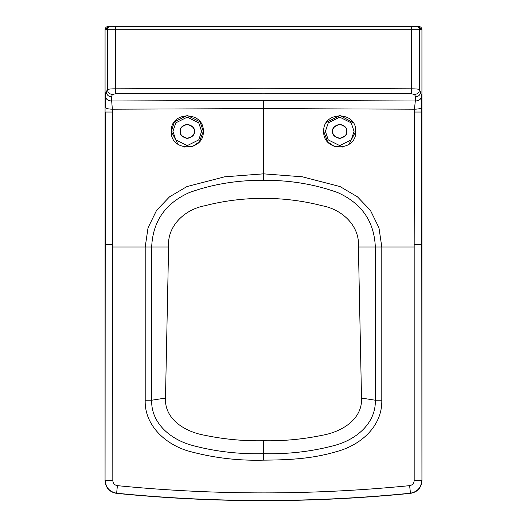 <?xml version="1.0" encoding="UTF-8"?>
<svg xmlns="http://www.w3.org/2000/svg" width="527" height="527" viewBox="0 0 527 527"><rect width="100%" height="100%" fill="white"/><g stroke="black" fill="none" stroke-linecap="round" stroke-linejoin="round"><path stroke-width="0.79" d="M420.671 91.961C420.282 94.873 418.59 96.513 415.605 96.896L414.591 94.491C417.562 94.116 419.242 92.469 419.63 89.564L421.686 96.066L421.798 107.376C421.185 108.503 418.741 109.109 414.453 109.194L415.316 100.986C419.09 100.828 421.218 99.188 421.686 96.066L421.936 480.716C421.343 487.864 417.529 492.066 410.5 493.358L409.611 485.65C412.417 485.136 413.939 483.457 414.176 480.604L421.784 480.604C421.132 487.673 417.325 491.875 410.355 493.219C361.403 498.068 312.452 500.492 263.5 500.492C214.548 500.492 165.597 498.068 116.645 493.219L117.389 485.65C165.985 490.472 214.687 492.883 263.5 492.89C312.215 492.89 360.923 490.479 409.611 485.65M110.729 26.35A3.386 3.36 90 0 0 107.37 29.736L107.37 89.564C107.758 92.469 109.438 94.116 112.409 94.491L111.395 96.896C108.41 96.513 106.717 94.873 106.329 91.961L107.37 89.564C108.536 89.083 111.25 88.832 115.518 88.819L263.5 88.259L411.482 88.819C415.75 88.832 418.464 89.083 419.63 89.564L419.63 29.736L106.329 29.736C106.546 27.694 107.673 26.567 109.708 26.35L418.543 26.35C420.592 26.567 421.719 27.694 421.936 29.736L421.936 109.32M346.667 131.375C347.062 134.629 344.744 136.928 339.724 138.258C334.704 136.928 332.392 134.629 332.787 131.375C332.392 128.12 334.704 125.821 339.724 124.484C344.744 125.821 347.062 128.12 346.667 131.375M346.891 131.375C347.3 134.734 344.908 137.106 339.724 138.482C334.54 137.106 332.155 134.734 332.563 131.375C332.155 128.008 334.54 125.643 339.724 124.26C344.908 125.643 347.3 128.008 346.891 131.375M180.333 131.375C179.938 128.12 182.256 125.821 187.276 124.484C192.296 125.821 194.608 128.12 194.213 131.375C194.608 134.629 192.296 136.928 187.276 138.258C182.256 136.928 179.938 134.629 180.333 131.375M354.058 131.375L351.193 139.905L339.724 145.597L328.262 139.905L325.396 131.375L328.262 122.837L339.724 117.152L351.193 122.837L354.058 131.375M180.109 131.375C179.7 128.008 182.092 125.643 187.276 124.26C192.46 125.643 194.845 128.008 194.437 131.375C194.845 134.734 192.46 137.106 187.276 138.482C182.092 137.106 179.7 134.734 180.109 131.375M361.515 398.069C362.609 419.762 341.081 432.015 322.32 435.256C302.939 439.301 283.335 441.125 263.5 440.737C243.665 441.125 224.061 439.301 204.68 435.256C185.919 432.015 164.391 419.762 165.485 398.069L168.594 246.985C166.96 225.773 184.997 209.436 204.641 205.787C223.929 200.813 243.546 198.343 263.5 198.376C283.454 198.343 303.071 200.813 322.359 205.787C342.003 209.436 360.04 225.773 358.406 246.985L361.515 398.069L375.316 400.224C376.028 422.74 356.996 439.419 334.599 445.427C311.8 451.54 288.104 454.287 263.5 453.661C238.896 454.287 215.194 451.54 192.401 445.427C170.004 439.419 150.972 422.74 151.684 400.224L165.485 398.069M172.942 131.375L175.807 122.837L187.276 117.152L198.738 122.837L201.604 131.375L198.738 139.905L187.276 145.597L175.807 139.905L172.942 131.375M263.5 180.339C289.58 180.096 314.27 184.16 337.57 192.526C361.654 203.27 374.236 221.426 375.316 246.985L375.316 400.224L381.798 400.224C382.378 426.415 360.573 445.262 336.529 451.606C312.439 458.74 289.995 459.952 263.5 460.143C238.619 460.822 214.278 457.976 190.471 451.606C167.079 445.664 144.332 426.238 145.202 400.224L151.684 400.224L151.684 246.985C152.764 221.426 165.346 203.27 189.43 192.526C212.73 184.16 237.42 180.096 263.5 180.339L263.5 173.838L302.458 176.828L340.093 186.591L357.451 196.815L370.428 210.372L378.959 227.789L381.798 246.985L381.798 400.224M355.402 128.061L355.751 131.375L348.9 144.418M342.59 147.026L334.065 146.256L327.642 141.822L323.697 131.375L323.98 128.404M326.509 122.376L339.922 115.466L353.11 122.62M409.947 493.417L410.487 493.364C361.621 498.213 312.623 500.643 263.5 500.65C214.377 500.643 165.379 498.213 116.5 493.358L116.645 493.219C109.675 491.875 105.868 487.673 105.216 480.604L112.824 480.604L112.58 112.047L111.684 100.986L263.5 100.387L415.316 100.986L415.605 96.896M414.591 94.491L411.33 93.753L411.383 26.35M414.176 480.604L414.176 244.449L421.778 244.449L421.936 106.658M414.176 244.449L414.42 112.047L421.936 112.047M414.42 112.047L414.453 109.194L263.5 108.608L263.5 100.387M355.758 131.375C356.674 151.914 322.787 151.928 323.69 131.381C322.768 110.861 356.647 110.782 355.758 131.375M178.1 144.418L171.249 131.375L174.45 121.829L187.276 115.466L200.095 121.829L203.303 131.375L199.358 141.822L192.935 146.256L184.41 147.026M145.202 400.224L145.202 246.985L148.041 227.789L156.572 210.372L169.549 196.815L186.907 186.591L224.542 176.828L263.5 173.838L263.5 108.608L112.547 109.194C108.259 109.109 105.815 108.503 105.202 107.376L105.314 96.066C105.782 99.188 107.91 100.828 111.684 100.986L111.395 96.896M171.242 131.375C170.353 110.782 204.232 110.861 203.31 131.381C204.212 151.928 170.326 151.914 171.242 131.375M418.543 26.35L413.879 26.35M112.824 244.449L105.216 244.449L105.064 480.749L105.064 103.7L105.189 92.495L105.314 96.066L106.329 91.961M105.216 244.449L105.216 112.047L112.58 112.047M105.064 112.047L105.064 106.658M105.064 109.32L105.064 29.736C105.281 27.694 106.408 26.567 108.45 26.35L110.453 26.35A3.386 3.366 90 0 0 107.093 29.776M108.45 26.35L113.121 26.35M117.053 493.417L116.513 493.364C109.471 492.066 105.657 487.864 105.064 480.736M358.406 246.985L414.176 246.985M263.5 460.143L263.5 440.737M411.33 93.753L263.5 93.187L115.67 93.753L112.409 94.491M421.936 480.749L421.784 244.449M112.824 246.985L168.594 246.985M417.292 26.35L417.292 26.35C419.327 26.567 420.454 27.694 420.671 29.736L421.936 29.736L421.936 480.716M115.617 26.35L115.67 93.753M420.671 29.736L419.63 29.736A3.386 3.36 90 0 0 416.271 26.35M416.547 26.35A3.386 3.366 90 0 1 419.914 29.756M117.389 485.65C114.576 485.136 113.055 483.45 112.824 480.604M106.329 29.736L105.064 29.736L106.329 29.736"/></g></svg>
